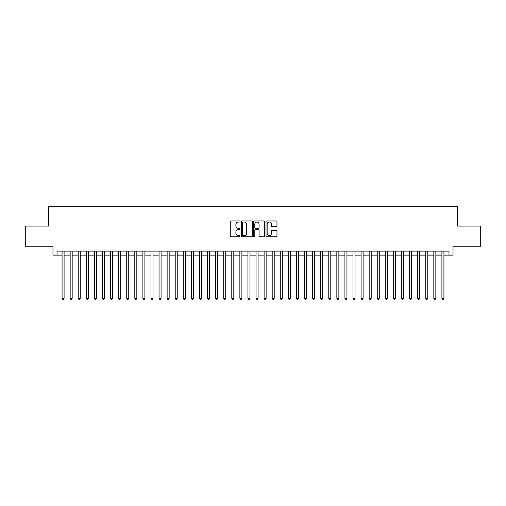 <?xml version="1.0" encoding="UTF-8"?>
<svg xmlns="http://www.w3.org/2000/svg" width="506" height="506" viewBox="0 0 506 506"><rect width="100%" height="100%" fill="white"/><g stroke="black" fill="none" stroke-linecap="round" stroke-linejoin="round"><path stroke-width="0.76" d="M240.072 221.501A0.557 0.557 0 0 0 239.515 220.945L231.084 220.945A0.791 0.791 0 0 0 230.293 221.736L230.293 236.017A0.791 0.791 0 0 0 231.084 236.808L239.515 236.808A0.557 0.557 0 0 0 240.072 236.251A0.557 0.557 0 0 0 239.515 235.701L238.421 235.701A2.536 2.536 0 0 1 235.885 233.158L235.885 231.969A2.536 2.536 0 0 1 238.421 229.433L239.515 229.433A0.557 0.557 0 0 0 240.072 228.876A0.557 0.557 0 0 0 239.515 228.32L238.421 228.32A2.536 2.536 0 0 1 235.885 225.784L235.885 224.594A2.536 2.536 0 0 1 238.421 222.052L239.515 222.052A0.557 0.557 0 0 0 240.072 221.501M276.181 226.536A0.791 0.791 0 0 0 276.978 225.746L276.978 221.736A0.791 0.791 0 0 0 276.181 220.945L266.82 220.945A0.791 0.791 0 0 0 266.029 221.736L266.029 236.017A0.791 0.791 0 0 0 266.82 236.808L276.181 236.808A0.791 0.791 0 0 0 276.978 236.017L276.978 231.179A0.791 0.791 0 0 0 276.181 230.382L272.177 230.382A0.791 0.791 0 0 0 271.387 231.179L271.387 233.576A2.119 2.119 0 0 1 269.262 235.701A2.119 2.119 0 0 1 267.143 233.576L267.143 224.177A2.119 2.119 0 0 1 269.262 222.052A2.119 2.119 0 0 1 271.387 224.177L271.387 225.746A0.791 0.791 0 0 0 272.177 226.536L276.181 226.536M57.02 255.144L57.02 251.102L448.98 251.102L448.98 255.144L453.022 255.144L453.022 246.251L480.7 246.251L480.7 226.049L457.468 226.049L457.468 206.65L48.532 206.65L48.532 226.049L25.3 226.049L25.3 246.251L52.978 246.251L52.978 255.144L62.074 255.144M252.304 221.736A0.791 0.791 0 0 0 251.514 220.945L242.153 220.945A0.791 0.791 0 0 0 241.356 221.736L241.356 236.017A0.791 0.791 0 0 0 242.153 236.808L251.514 236.808A0.791 0.791 0 0 0 252.304 236.017L252.304 221.736M254.486 220.945L263.847 220.945A0.791 0.791 0 0 1 264.644 221.736L264.644 236.017A0.791 0.791 0 0 1 263.847 236.808L259.844 236.808A0.791 0.791 0 0 1 259.047 236.017L259.047 230.224A0.791 0.791 0 0 0 258.256 229.433L255.6 229.433A0.791 0.791 0 0 0 254.803 230.224L254.803 236.251A0.557 0.557 0 0 1 254.252 236.808A0.557 0.557 0 0 1 253.696 236.251L253.696 221.736A0.791 0.791 0 0 1 254.486 220.945M64.091 255.144L70.151 255.144M72.175 255.144L78.234 255.144M80.258 255.144L86.317 255.144M88.335 255.144L94.401 255.144M96.418 255.144L102.478 255.144M104.502 255.144L110.561 255.144M112.579 255.144L118.644 255.144M120.662 255.144L126.721 255.144M128.745 255.144L134.805 255.144M136.829 255.144L142.888 255.144M144.906 255.144L150.971 255.144M152.989 255.144L159.048 255.144M161.072 255.144L167.132 255.144M169.156 255.144L175.215 255.144M177.233 255.144L183.298 255.144M185.316 255.144L191.376 255.144M193.4 255.144L199.459 255.144M201.477 255.144L207.542 255.144M209.56 255.144L215.626 255.144M217.643 255.144L223.703 255.144M225.727 255.144L231.786 255.144M233.804 255.144L239.869 255.144M241.887 255.144L247.946 255.144M249.97 255.144L256.03 255.144M258.054 255.144L264.113 255.144M266.131 255.144L272.196 255.144M274.214 255.144L280.273 255.144M282.297 255.144L288.357 255.144M290.374 255.144L296.44 255.144M298.458 255.144L304.523 255.144M306.541 255.144L312.6 255.144M314.624 255.144L320.684 255.144M322.701 255.144L328.767 255.144M330.785 255.144L336.844 255.144M338.868 255.144L344.928 255.144M346.952 255.144L353.011 255.144M355.029 255.144L361.094 255.144M363.112 255.144L369.171 255.144M371.195 255.144L377.255 255.144M379.279 255.144L385.338 255.144M387.356 255.144L393.421 255.144M395.439 255.144L401.498 255.144M403.522 255.144L409.582 255.144M411.599 255.144L417.665 255.144M419.683 255.144L425.742 255.144M427.766 255.144L433.825 255.144M435.849 255.144L441.909 255.144M443.926 255.144L448.98 255.144M243.025 222.052A0.557 0.557 0 0 0 242.469 222.608L242.469 235.145A0.557 0.557 0 0 0 243.025 235.701L244.177 235.701A2.536 2.536 0 0 0 246.713 233.158L246.713 224.594A2.536 2.536 0 0 0 244.177 222.052L243.025 222.052M259.047 224.215A2.119 2.119 0 0 0 256.928 222.096A2.119 2.119 0 0 0 254.803 224.215L254.803 227.529A0.791 0.791 0 0 0 255.6 228.32L258.256 228.32A0.791 0.791 0 0 0 259.047 227.529L259.047 224.215M64.091 251.102L64.091 298.3L62.074 298.3L62.074 251.102M64.091 298.3L63.484 299.35L62.674 299.35L62.074 298.3M72.175 251.102L72.175 298.3L70.151 298.3L70.151 251.102M72.175 298.3L71.567 299.35L70.758 299.35L70.151 298.3M80.258 251.102L80.258 298.3L78.234 298.3L78.234 251.102M80.258 298.3L79.651 299.35L78.841 299.35L78.234 298.3M88.335 251.102L88.335 298.3L86.317 298.3L86.317 251.102M88.335 298.3L87.728 299.35L86.924 299.35L86.317 298.3M96.418 251.102L96.418 298.3L94.401 298.3L94.401 251.102M96.418 298.3L95.811 299.35L95.001 299.35L94.401 298.3M104.502 251.102L104.502 298.3L102.478 298.3L102.478 251.102M104.502 298.3L103.894 299.35L103.085 299.35L102.478 298.3M112.579 251.102L112.579 298.3L110.561 298.3L110.561 251.102M112.579 298.3L111.978 299.35L111.168 299.35L110.561 298.3M120.662 251.102L120.662 298.3L118.644 298.3L118.644 251.102M120.662 298.3L120.055 299.35L119.252 299.35L118.644 298.3M128.745 251.102L128.745 298.3L126.721 298.3L126.721 251.102M128.745 298.3L128.138 299.35L127.329 299.35L126.721 298.3M136.829 251.102L136.829 298.3L134.805 298.3L134.805 251.102M136.829 298.3L136.222 299.35L135.412 299.35L134.805 298.3M144.906 251.102L144.906 298.3L142.888 298.3L142.888 251.102M144.906 298.3L144.305 299.35L143.495 299.35L142.888 298.3M152.989 251.102L152.989 298.3L150.971 298.3L150.971 251.102M152.989 298.3L152.382 299.35L151.579 299.35L150.971 298.3M161.072 251.102L161.072 298.3L159.048 298.3L159.048 251.102M161.072 298.3L160.465 299.35L159.656 299.35L159.048 298.3M169.156 251.102L169.156 298.3L167.132 298.3L167.132 251.102M169.156 298.3L168.549 299.35L167.739 299.35L167.132 298.3M177.233 251.102L177.233 298.3L175.215 298.3L175.215 251.102M177.233 298.3L176.626 299.35L175.822 299.35L175.215 298.3M185.316 251.102L185.316 298.3L183.298 298.3L183.298 251.102M185.316 298.3L184.709 299.35L183.899 299.35L183.298 298.3M193.4 251.102L193.4 298.3L191.376 298.3L191.376 251.102M193.4 298.3L192.792 299.35L191.983 299.35L191.376 298.3M201.477 251.102L201.477 298.3L199.459 298.3L199.459 251.102M201.477 298.3L200.876 299.35L200.066 299.35L199.459 298.3M209.56 251.102L209.56 298.3L207.542 298.3L207.542 251.102M209.56 298.3L208.953 299.35L208.149 299.35L207.542 298.3M217.643 251.102L217.643 298.3L215.626 298.3L215.626 251.102M217.643 298.3L217.036 299.35L216.226 299.35L215.626 298.3M225.727 251.102L225.727 298.3L223.703 298.3L223.703 251.102M225.727 298.3L225.119 299.35L224.31 299.35L223.703 298.3M233.804 251.102L233.804 298.3L231.786 298.3L231.786 251.102M233.804 298.3L233.203 299.35L232.393 299.35L231.786 298.3M241.887 251.102L241.887 298.3L239.869 298.3L239.869 251.102M241.887 298.3L241.28 299.35L240.476 299.35L239.869 298.3M249.97 251.102L249.97 298.3L247.946 298.3L247.946 251.102M249.97 298.3L249.363 299.35L248.554 299.35L247.946 298.3M258.054 251.102L258.054 298.3L256.03 298.3L256.03 251.102M258.054 298.3L257.446 299.35L256.637 299.35L256.03 298.3M266.131 251.102L266.131 298.3L264.113 298.3L264.113 251.102M266.131 298.3L265.524 299.35L264.72 299.35L264.113 298.3M274.214 251.102L274.214 298.3L272.196 298.3L272.196 251.102M274.214 298.3L273.607 299.35L272.797 299.35L272.196 298.3M282.297 251.102L282.297 298.3L280.273 298.3L280.273 251.102M282.297 298.3L281.69 299.35L280.881 299.35L280.273 298.3M290.374 251.102L290.374 298.3L288.357 298.3L288.357 251.102M290.374 298.3L289.774 299.35L288.964 299.35L288.357 298.3M298.458 251.102L298.458 298.3L296.44 298.3L296.44 251.102M298.458 298.3L297.851 299.35L297.047 299.35L296.44 298.3M306.541 251.102L306.541 298.3L304.523 298.3L304.523 251.102M306.541 298.3L305.934 299.35L305.124 299.35L304.523 298.3M314.624 251.102L314.624 298.3L312.6 298.3L312.6 251.102M314.624 298.3L314.017 299.35L313.208 299.35L312.6 298.3M322.701 251.102L322.701 298.3L320.684 298.3L320.684 251.102M322.701 298.3L322.101 299.35L321.291 299.35L320.684 298.3M330.785 251.102L330.785 298.3L328.767 298.3L328.767 251.102M330.785 298.3L330.178 299.35L329.374 299.35L328.767 298.3M338.868 251.102L338.868 298.3L336.844 298.3L336.844 251.102M338.868 298.3L338.261 299.35L337.451 299.35L336.844 298.3M346.952 251.102L346.952 298.3L344.928 298.3L344.928 251.102M346.952 298.3L346.344 299.35L345.535 299.35L344.928 298.3M355.029 251.102L355.029 298.3L353.011 298.3L353.011 251.102M355.029 298.3L354.421 299.35L353.618 299.35L353.011 298.3M363.112 251.102L363.112 298.3L361.094 298.3L361.094 251.102M363.112 298.3L362.505 299.35L361.695 299.35L361.094 298.3M371.195 251.102L371.195 298.3L369.171 298.3L369.171 251.102M371.195 298.3L370.588 299.35L369.778 299.35L369.171 298.3M379.279 251.102L379.279 298.3L377.255 298.3L377.255 251.102M379.279 298.3L378.671 299.35L377.862 299.35L377.255 298.3M387.356 251.102L387.356 298.3L385.338 298.3L385.338 251.102M387.356 298.3L386.748 299.35L385.945 299.35L385.338 298.3M395.439 251.102L395.439 298.3L393.421 298.3L393.421 251.102M395.439 298.3L394.832 299.35L394.022 299.35L393.421 298.3M403.522 251.102L403.522 298.3L401.498 298.3L401.498 251.102M403.522 298.3L402.915 299.35L402.106 299.35L401.498 298.3M411.599 251.102L411.599 298.3L409.582 298.3L409.582 251.102M411.599 298.3L410.998 299.35L410.189 299.35L409.582 298.3M419.683 251.102L419.683 298.3L417.665 298.3L417.665 251.102M419.683 298.3L419.076 299.35L418.272 299.35L417.665 298.3M427.766 251.102L427.766 298.3L425.742 298.3L425.742 251.102M427.766 298.3L427.159 299.35L426.349 299.35L425.742 298.3M435.849 251.102L435.849 298.3L433.825 298.3L433.825 251.102M435.849 298.3L435.242 299.35L434.433 299.35L433.825 298.3M443.926 251.102L443.926 298.3L441.909 298.3L441.909 251.102M443.926 298.3L443.326 299.35L442.516 299.35L441.909 298.3"/></g></svg>
